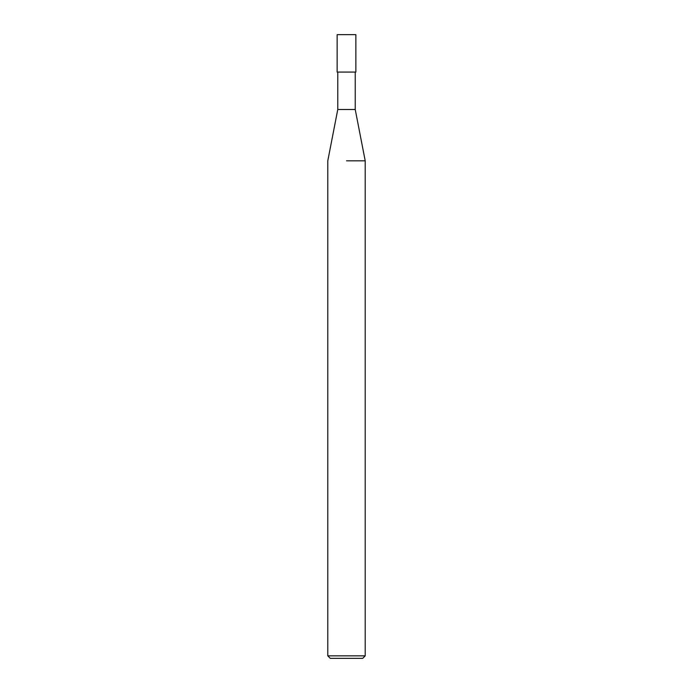 <?xml version="1.0" encoding="UTF-8"?>
<svg xmlns="http://www.w3.org/2000/svg" width="693" height="693" viewBox="0 0 693 693"><rect width="100%" height="100%" fill="white"/><g stroke="black" fill="none" stroke-linecap="round" stroke-linejoin="round"><path stroke-width="1.04" d="M337.768 72.072L337.768 109.494L355.232 109.494L365.211 160.828L365.211 655.855L327.789 655.855L330.284 658.35L362.716 658.35L365.211 655.855M346.5 160.828L365.211 160.828L346.5 160.828M346.5 72.072L355.856 72.072L355.856 34.65L337.144 34.65L337.144 72.072L346.5 72.072M355.232 72.072L355.232 109.494M337.768 109.494L327.789 160.828L327.789 655.855"/></g></svg>
